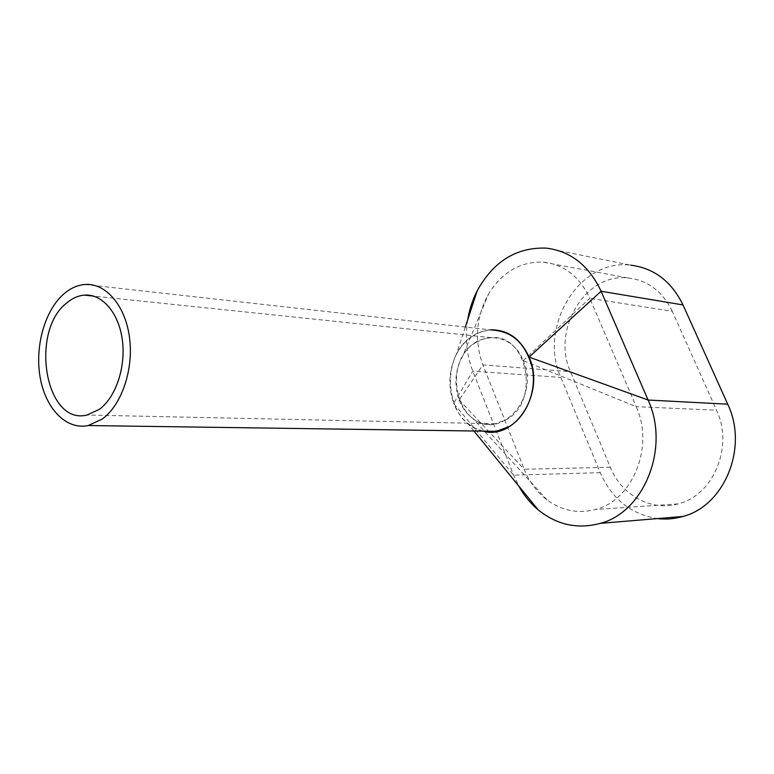 <?xml version="1.0" encoding="UTF-8"?>
<svg xmlns="http://www.w3.org/2000/svg" width="774" height="774" viewBox="0 0 774 774"><rect width="100%" height="100%" fill="white"/><g stroke="black" fill="none" stroke-linecap="round" stroke-linejoin="round"><path stroke-width="0.58" stroke-dasharray="3.87 2.9" d="M84.966 284.493L491.587 330.005C485.017 330.266 478.816 332.249 472.982 335.955C437.929 356.098 445.582 425.487 484.021 431.147M475.633 342.621C440.996 362.251 456.96 431.515 495.06 423.784L506.196 419.75C540.639 401.977 527.539 333.488 491.064 337.638L483.121 339.08L475.633 342.621M546.154 248.115L630.675 265.163C578.846 258.419 537.891 327.296 560.86 377.422L600.227 472.662C611.857 498.882 630.878 514.197 657.29 518.599M467.67 319.904C464.855 337.832 466.567 354.918 472.788 371.172L513.646 475.159L518.725 485.985M672.287 311.303C662.476 291.218 647.606 280.091 627.685 277.914C584.941 273.096 551.398 330.179 570.515 371.684L610.299 467.254C621.329 494.886 650.915 511.643 678.034 503.884C713.231 495.728 733.984 446.492 716.511 410.201L672.287 311.303L589.769 298.309L636.189 406.669L716.511 410.201M459.176 399.906L524.211 469.257C529.3 481.95 536.933 492.177 547.092 499.956C561.876 510.743 577.946 513.926 595.312 509.524C632.464 500.71 654.611 446.53 636.189 406.669L523.214 360.674C512.485 331.93 476.736 330.043 462.746 355.905C455.025 369.982 453.835 384.649 459.176 399.906L482.889 364.893L570.515 371.684M610.299 467.254L524.211 469.257L482.889 364.893C474.133 340.502 476.068 316.779 488.684 293.733L462.755 355.895M523.214 360.674L589.769 298.309C579.484 276.366 563.878 264.302 542.98 262.096C520.322 261.535 502.22 272.08 488.684 293.733M490.203 329.85C475.681 331.446 464.41 339.612 456.389 354.366C448.717 370.311 447.817 386.613 453.719 403.244L472.788 371.172L560.86 377.422M473.92 431.002L467.844 423.562C461.71 418.444 457.057 411.826 453.883 403.699L453.719 403.244M467.844 423.552L475.072 428.264L482.995 431.128M459.35 400.352C462.31 407.898 466.732 413.867 472.604 418.27C500.043 441.432 540.117 397.923 523.398 361.129M453.883 403.699L513.646 475.159L600.227 472.662M495.06 423.784L87.036 415.028M491.064 337.638L93.557 296.094M678.034 503.884L595.312 509.524M627.685 277.914L542.98 262.096M465.329 327.063L456.389 354.366M547.102 499.956L472.604 418.27"/><path stroke-width="1.16" d="M484.021 431.147L496.289 431.321L508.944 426.687C526.359 416.644 536.701 391.392 532.435 368.579C526.156 343.917 512.543 331.059 491.587 330.005M102.303 419.005C121.779 404.889 133.844 369.208 129.471 337.251C125.243 305.227 105.632 282.81 84.966 284.493C77.748 285.074 70.927 288.025 64.513 293.356C45.066 309.552 34.666 345.978 40.122 377.219C45.443 408.517 66.206 430.267 88.255 425.536L102.303 419.005M67.27 302.518C29.325 330.614 45.115 425.768 87.036 415.028L99.391 409.311C115.936 397.178 126.085 366.789 122.302 339.67C118.625 312.502 101.887 293.501 84.24 295.126C78.271 295.658 72.611 298.125 67.27 302.518M657.29 518.599C665.901 519.625 674.435 518.919 682.9 516.461C724.483 505.944 748.613 447.275 727.715 404.183L683.016 304.937C671.426 281.349 653.982 268.085 630.675 265.163M518.725 485.985C523.872 495.302 530.345 503.235 538.124 509.795C556.864 524.946 577.627 529.474 600.411 523.35C644.326 511.991 670.12 447.391 648.07 400.023L601.098 291.256C588.937 265.482 570.622 251.095 546.154 248.115C516.422 247.148 493.435 261.38 477.181 290.811C472.546 299.915 469.373 309.619 467.67 319.904M683.016 304.937L601.098 291.256L529.068 357.085C520.515 338.528 507.56 329.453 490.203 329.85M529.068 357.085L648.07 400.023L727.715 404.183M482.995 431.128C514.807 440.638 545.467 393.318 529.252 357.549M496.289 431.321L88.255 425.536M93.557 296.094L84.24 295.126M682.9 516.461L600.411 523.35M477.19 290.811L465.329 327.063M538.124 509.785L473.92 431.002"/></g></svg>
